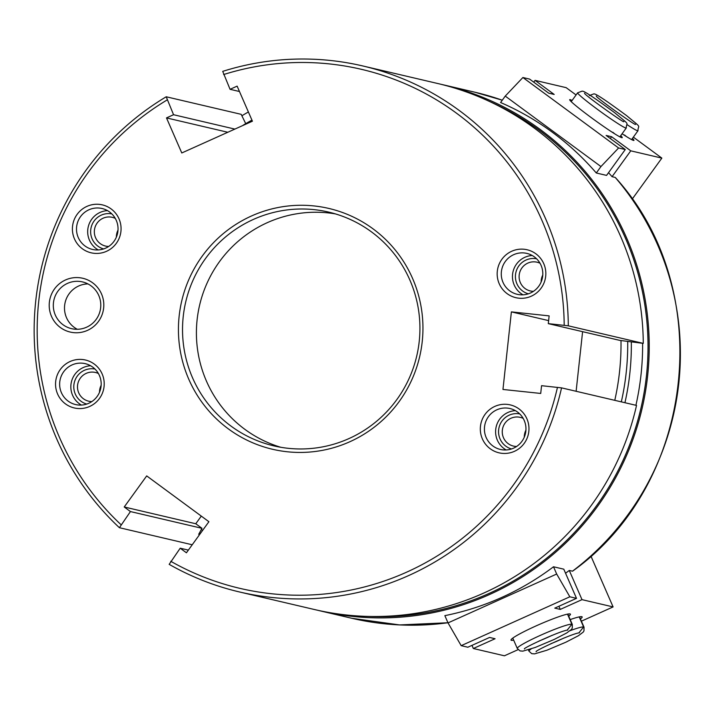 <?xml version="1.0" encoding="UTF-8"?>
<svg xmlns="http://www.w3.org/2000/svg" width="715" height="715" viewBox="0 0 715 715"><rect width="100%" height="100%" fill="white"/><g stroke="black" fill="none" stroke-linecap="round" stroke-linejoin="round"><path stroke-width="1.07" d="M572.438 571.205A270.136 266.909 -76.8 0 0 678.794 383.294A270.136 266.909 -76.8 0 0 615.222 177.427L615.311 177.481C716.85 288.842 695.695 483.59 572.563 571.178L569.283 570.463A270.136 266.909 103.2 0 1 565.556 573.224M317.549 610.235A270.136 266.909 -76.8 0 0 320.526 610.95A270.136 266.909 -76.8 0 0 647.62 375.992A270.136 266.909 -76.8 0 0 443.765 84.924A270.136 266.909 -76.8 0 0 440.78 84.245M615.222 177.427L612.067 176.685A270.136 266.909 -76.8 0 0 608.537 172.672M596.292 172.994L600.949 166.559L618.6 147.978L625.268 149.542L606.57 175.398L596.292 172.994A270.136 266.909 -76.8 0 0 500.598 102.531L505.246 96.096L522.897 77.515L529.565 79.079L548.709 93.173L554.197 94.46L535.061 80.366L533.756 82.162M553.517 566.772A270.136 266.909 103.2 0 1 444.855 615.642L448.019 622.899L556.681 574.029L569.837 596.793L576.513 598.348L563.786 569.176L553.517 566.772L556.681 574.029M245.737 123.668L241.187 114.337L166.22 96.775A270.136 266.909 -76.8 0 0 119.405 527.706L130.443 511.565L124.222 506.98L146.7 475.904L208.905 521.709L186.427 552.784L180.207 548.208L169.169 564.35A270.136 266.909 -76.8 0 0 239.614 591.993A270.136 266.909 -76.8 0 0 561.561 387.87L541.559 385.689L540.719 393.447L502.958 389.461L511.386 311.883L548.628 320.615M192.228 544.767L119.405 527.706M188.358 550.112L180.207 548.208M201.29 516.105L195.767 523.746L124.222 506.98M195.767 523.746L201.988 528.322L130.443 511.565M201.988 528.322L198.716 534.275A257.534 254.451 -76.8 0 0 199.369 534.892M234.869 129.093L173.557 114.722L166.22 96.775M173.557 114.722L166.497 117.903L181.78 152.965L252.413 121.201L237.121 86.131L230.06 89.312L222.722 71.366A270.136 266.909 -76.8 0 1 362.845 65.968A270.136 266.909 -76.8 0 1 568.3 325.817L643.268 343.379L619.842 340.394L548.298 323.636L568.3 325.817M227.808 132.266L166.497 117.903M239.471 91.511L230.06 89.312M239.614 591.993L314.573 609.555A270.136 266.909 -76.8 0 0 636.529 405.432L561.561 387.87M582.6 331.671L576.12 391.284M548.298 323.636L549.147 315.878L511.386 311.883M170.751 561.284A266.534 263.352 -76.8 0 0 557.459 387.369M167.122 99.957A266.534 263.352 -76.8 0 0 120.987 524.649M369.217 616.455A268.938 265.721 -76.8 0 0 646.44 375.867A268.938 265.721 -76.8 0 0 489.838 101.619M635.912 405.289A268.938 265.721 -76.8 0 0 641.033 374.597A268.938 265.721 -76.8 0 0 642.615 343.325M248.391 111.978A268.938 265.721 -76.8 0 0 241.974 115.705M624.937 402.724A257.534 254.451 -76.8 0 0 631.327 342.19M643.268 343.379A270.136 266.909 -76.8 0 0 437.812 83.53L362.845 65.968M564.198 325.316A266.534 263.352 -76.8 0 0 223.625 74.548M179.161 316.012A123.659 122.185 103.2 0 1 314.046 205.938A123.659 122.185 103.2 0 1 422.216 341.699A123.659 122.185 103.2 0 1 287.332 451.773A123.659 122.185 103.2 0 1 179.161 316.012M528.832 431.422A24.614 24.319 -76.8 0 0 494.851 406.397A24.614 24.319 -76.8 0 0 490.249 448.77A24.614 24.319 -76.8 0 0 528.832 431.422M104.068 386.538A24.614 24.319 -76.8 0 0 70.088 361.522A24.614 24.319 -76.8 0 0 65.485 403.895A24.614 24.319 -76.8 0 0 104.068 386.538M545.688 276.285A24.614 24.319 -76.8 0 0 511.708 251.26A24.614 24.319 -76.8 0 0 507.105 293.633A24.614 24.319 -76.8 0 0 545.688 276.285M120.924 231.401A24.614 24.319 -76.8 0 0 86.944 206.376A24.614 24.319 -76.8 0 0 82.332 248.749A24.614 24.319 -76.8 0 0 120.924 231.401M103.648 308.031A27.617 27.286 -76.8 0 0 65.521 279.958A27.617 27.286 -76.8 0 0 60.355 327.506A27.617 27.286 -76.8 0 0 103.648 308.031M614.775 400.337A251.644 248.641 -76.8 0 0 620.995 340.519M621.317 401.875A257.534 254.451 -76.8 0 0 627.707 341.341M251.939 120.12A257.534 254.451 -76.8 0 0 243.154 125.205M201.299 529.279A251.644 248.641 -76.8 0 0 202.568 530.467M335.505 213.919A120.057 118.627 -76.8 0 0 199.61 305.171A120.057 118.627 -76.8 0 0 280.834 447.295M419.222 341.448A120.057 118.627 -76.8 0 0 328.614 212.087A120.057 118.627 -76.8 0 0 185.73 301.918A120.057 118.627 -76.8 0 0 273.845 445.874A120.057 118.627 -76.8 0 0 419.222 341.448M87.945 283.918A24.015 23.729 -76.8 0 0 77.318 329.284M100.645 307.79A24.015 23.729 -76.8 0 0 82.52 281.916A24.015 23.729 -76.8 0 0 53.947 299.88A24.015 23.729 -76.8 0 0 71.572 328.668A24.015 23.729 -76.8 0 0 100.645 307.79M118.002 230.159A14.765 14.586 -76.8 0 0 116.375 237.112M115.267 218.379A14.765 14.586 -76.8 0 0 94.729 228.371A14.765 14.586 -76.8 0 0 108.689 246.452M111.817 213.892A18.009 17.795 -76.8 0 0 91.118 227.531A18.009 17.795 -76.8 0 0 103.604 248.936M107.465 210.621A21.012 20.762 -76.8 0 0 98.25 249.937M117.921 231.151A21.012 20.762 -76.8 0 0 102.066 208.512A21.012 20.762 -76.8 0 0 77.059 224.233A21.012 20.762 -76.8 0 0 92.476 249.428A21.012 20.762 -76.8 0 0 117.921 231.151M542.774 275.043A14.765 14.586 -76.8 0 0 541.148 281.996M540.031 263.254A14.765 14.586 -76.8 0 0 519.501 273.255A14.765 14.586 -76.8 0 0 533.453 291.336M536.581 258.776A18.009 17.795 -76.8 0 0 515.89 272.415A18.009 17.795 -76.8 0 0 528.376 293.82M532.228 255.505A21.012 20.762 -76.8 0 0 523.023 294.821M542.685 276.035A21.012 20.762 -76.8 0 0 526.83 253.396A21.012 20.762 -76.8 0 0 501.832 269.117A21.012 20.762 -76.8 0 0 517.249 294.312A21.012 20.762 -76.8 0 0 542.685 276.035M101.155 385.305A14.765 14.586 -76.8 0 0 99.528 392.249M98.411 373.516A14.765 14.586 -76.8 0 0 77.881 383.517A14.765 14.586 -76.8 0 0 91.833 401.589M94.961 369.038A18.009 17.795 -76.8 0 0 74.271 382.668A18.009 17.795 -76.8 0 0 86.756 404.073M90.608 365.758A21.012 20.762 -76.8 0 0 81.403 405.074M101.065 386.288A21.012 20.762 -76.8 0 0 85.21 363.649A21.012 20.762 -76.8 0 0 60.203 379.37A21.012 20.762 -76.8 0 0 75.629 404.565A21.012 20.762 -76.8 0 0 101.065 386.288M525.918 430.18A14.765 14.586 -76.8 0 0 524.292 437.133M523.174 418.4A14.765 14.586 -76.8 0 0 502.645 428.392A14.765 14.586 -76.8 0 0 516.596 446.473M519.725 413.913A18.009 17.795 -76.8 0 0 499.034 427.552A18.009 17.795 -76.8 0 0 511.52 448.957M515.381 410.642A21.012 20.762 -76.8 0 0 506.166 449.958M525.838 431.172A21.012 20.762 -76.8 0 0 509.983 408.533A21.012 20.762 -76.8 0 0 484.976 424.254A21.012 20.762 -76.8 0 0 500.393 449.449A21.012 20.762 -76.8 0 0 525.838 431.172M448.019 622.899L461.175 645.663L467.842 647.227L489.578 637.449L495.075 638.736L473.339 648.514L504.424 655.798L518.071 649.658M569.283 570.463L582.001 599.644L560.274 609.412L554.777 608.125L576.513 598.348M590.903 556.02L613.095 606.919L582.001 599.644M471.972 645.368L473.339 648.514M558.898 606.266L560.274 609.412M581.402 621.174L613.095 606.919M570.195 619.592A32.416 3.012 -23.6 0 1 581.787 616.688A32.416 3.012 -23.6 0 1 581.921 616.723A32.416 3.012 -23.6 0 1 580.419 618.931M513.674 640.175A32.416 3.012 -23.6 0 1 511.037 639.773A32.416 3.012 -23.6 0 1 539.083 624.57A32.416 3.012 -23.6 0 1 570.078 613.944A32.416 3.012 -23.6 0 1 570.212 613.979A32.416 3.012 -23.6 0 1 568.711 616.187M461.175 645.663L569.837 596.793M567.513 614.158L571.902 624.222A30.012 2.789 156.4 0 0 541.791 634.723A30.012 2.789 156.4 0 0 517.285 648.442L520.028 650.918L522.835 651.142L535.249 647.459L554.223 639.433L566.709 632.972L571.464 629.406L572.268 628.145L572.313 624.454A30.012 2.789 156.4 0 0 572.027 624.249L567.612 614.131M567.308 629.978L571.902 624.222M579.222 616.902L583.61 626.966A30.012 2.789 156.4 0 0 570.132 630.675M579.329 616.875L583.735 626.992A30.012 2.789 156.4 0 1 584.03 627.198L579.508 616.839M579.025 632.721L583.61 626.966M600.949 166.559L505.246 96.096M576.076 94.961L566.146 87.65L535.061 80.366M612.067 176.685L630.764 150.829L661.849 158.113L633.356 137.137M632.14 199.199L661.849 158.113M625.268 149.542L606.123 135.448L611.62 136.735L630.764 150.829M610.315 138.54L611.62 136.735M632.444 138.397A32.416 1.948 -144.1 0 1 633.839 140.453A32.416 1.948 -144.1 0 1 622.095 133.768M620.727 135.653A32.416 1.948 -144.1 0 1 622.13 137.709A32.416 1.948 -144.1 0 1 594.835 120.236A32.416 1.948 -144.1 0 1 569.685 99.796A32.416 1.948 -144.1 0 1 570.141 99.635A32.416 1.948 -144.1 0 1 572.08 100.475M618.6 147.978L522.897 77.515M612.818 132.248A30.012 1.805 -144.1 0 1 614.623 133.759M624.535 134.992A30.012 1.805 -144.1 0 1 626.34 136.502M447.956 622.756L399.605 624.928L351.7 618.26A270.136 266.909 -76.8 0 0 447.947 622.738M474.939 92.226L502.27 100.207A270.136 266.909 -76.8 0 0 474.939 92.226L443.765 84.924M539.056 641.024A21.611 2.011 156.4 0 0 552.052 635.358M531.227 648.898A30.012 2.789 156.4 0 0 528.993 651.186L531.737 653.662L534.552 653.885L546.957 650.203L565.94 642.177L578.426 635.715L583.181 632.149L583.976 630.889L584.03 627.198M550.773 643.768A21.611 2.011 156.4 0 0 563.769 638.102M571.222 101.664L577.622 92.816A30.012 1.805 35.9 0 0 600.886 111.862A30.012 1.805 35.9 0 0 626.269 127.994C626.233 121.452 631.381 126.618 614.936 112.916C594.853 98.089 584.03 90.859 582.475 91.198M627.001 124.598A30.012 1.805 35.9 0 0 637.977 130.738C637.95 124.196 643.089 129.361 626.644 115.66C606.561 100.833 595.747 93.602 594.183 93.942M351.7 618.26L320.526 610.95M512.771 638.084L517.285 648.442M567.799 614.096L572.313 624.454M524.524 648.952L524.524 648.952C521.557 648.684 561.82 630.094 567.755 630.103L567.29 630.058M528.403 649.819L528.993 651.186M536.241 651.696L536.232 651.696C533.274 651.428 573.528 632.838 579.472 632.847L579.007 632.802M619.869 136.842L626.269 127.994M577.622 92.816L582.153 91.127M584.593 93.272L584.593 93.263C583.02 93.951 626.233 124.705 623.659 121.514M631.577 139.586L637.977 130.738M589.339 95.56L593.861 93.871M596.31 96.016L596.301 96.007C594.737 96.695 637.941 127.449 635.376 124.258"/></g></svg>
